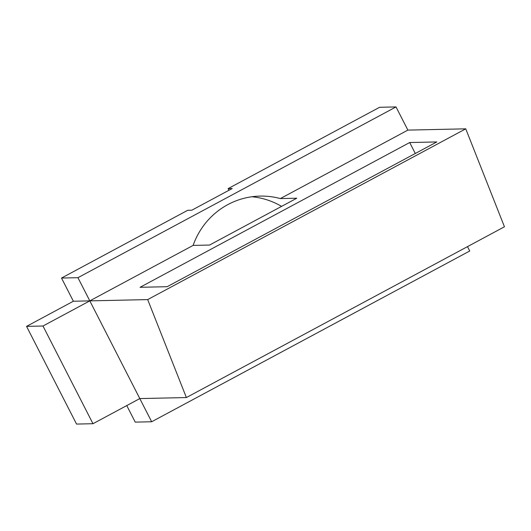 <?xml version="1.0" encoding="UTF-8"?>
<svg xmlns="http://www.w3.org/2000/svg" width="531" height="531" viewBox="0 0 531 531"><rect width="100%" height="100%" fill="white"/><g stroke="black" fill="none" stroke-linecap="round" stroke-linejoin="round"><path stroke-width="0.8" d="M228.091 188.618L379.579 107.289L396.013 106.923L407.881 130.108L465.753 128.834L504.45 226.783L186.381 397.553L139.806 398.575L92.978 423.711L76.544 424.077L26.55 326.373L73.371 301.236L61.51 278.052L187.722 210.289L191.83 210.196L232.2 188.525L228.091 188.618L228.941 190.277M186.381 397.553L147.684 299.597L89.805 300.871L77.944 277.693L61.51 278.052M77.944 277.693L396.013 106.923M251.88 196.749A74.765 72.939 -91.3 0 1 281.569 206.38M280.348 198.574L296.783 198.216L209.553 245.05L193.118 245.408A74.765 72.939 88.7 0 1 260.084 196.098A74.765 72.939 88.7 0 1 280.348 198.574L407.881 130.108M92.978 423.711L42.984 326.014L193.118 245.408M147.684 299.597L465.753 128.834M436.807 141.943L167.172 286.7L140.058 287.298L409.693 142.534L436.807 141.943M467.499 246.623L469.736 250.997L151.667 421.76L89.805 300.871L73.371 301.236M42.984 326.014L26.55 326.373M151.667 421.76L135.232 422.118L126.763 405.578M415.295 153.486L409.693 142.534"/></g></svg>
